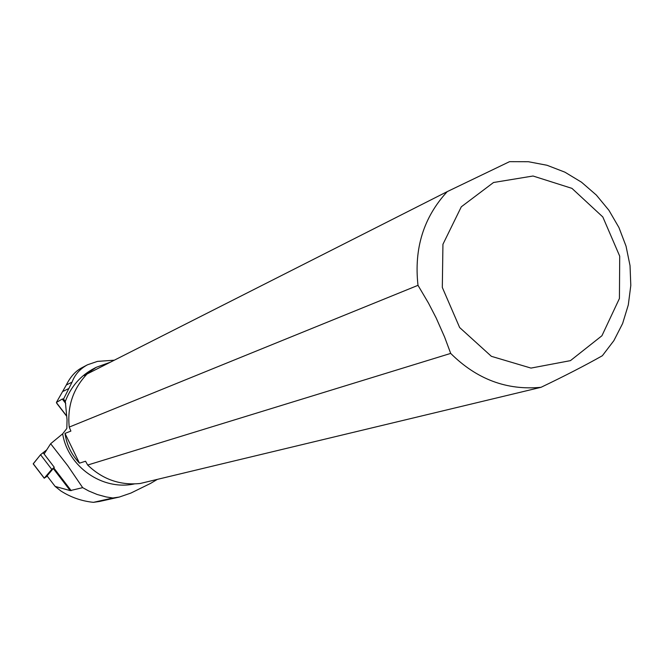 <?xml version="1.0" encoding="UTF-8"?>
<svg xmlns="http://www.w3.org/2000/svg" width="664" height="664" viewBox="0 0 664 664"><rect width="100%" height="100%" fill="white"/><g stroke="black" fill="none" stroke-linecap="round" stroke-linejoin="round"><path stroke-width="1" d="M157.351 479.375L150.653 483.359L130.883 493.078L119.321 497.046L112.88 497.992L106.099 496.929L97.251 494.514L88.752 490.986L82.676 487.65L67.612 465.505L50.647 443.726L44.09 453.977L54.29 467.29L51.775 469.382L44.28 478.146L47.269 476.146M33.258 463.854L40.545 454.732L46.712 449.877L40.545 454.74L33.25 463.754L44.28 478.146M50.647 443.726L62.657 433.824C68.002 466.883 102.546 490.854 134.335 483.931M119.321 497.054L99.567 501.453L93.45 502.341L112.88 497.992M82.676 487.65L70.201 490.605L55.145 486.421L60.831 490.945C70.807 497.328 81.68 501.121 93.45 502.341M62.657 433.824L66.832 428.471L67.047 419.839L65.313 401.38L63.404 398.923L62.3 399.031L65.728 403.504M43.052 452.64L54.29 467.29L47.078 475.897L55.145 486.421M114.316 360.195L97.475 361.39L87.49 364.785C79.979 368.852 74.841 374.62 72.077 382.099L63.553 399.056M95.649 367.615L94.703 368.105C80.759 375.351 70.965 386.448 65.313 401.38M87.681 465.041L450.69 353.406C476.702 379.26 506.815 390.556 541.035 387.303L140.228 483.483C120.109 485.525 102.596 479.375 87.681 465.041L85.548 461.231L79.464 463.157C71.488 454.716 66.666 444.805 64.997 433.409L70.89 431.077L69.23 427.085L417.996 285.329C413.888 248.469 423.64 217.236 447.237 191.622L87.067 373.99C73.081 388.731 67.139 406.426 69.23 427.085M447.237 191.622L509.545 161.659L528.361 161.717L547.003 165.261L564.898 172.167L581.506 182.202L596.33 195.05L608.929 210.305L618.931 227.52L626.036 246.153L630.036 265.658L630.8 285.454L628.302 304.934L622.616 323.517L613.885 340.624L602.364 355.73C585.241 365.399 564.798 375.924 541.035 387.303M459.646 327.535L491.385 356.327L530.992 368.088L570.434 360.643L601.924 335.752L619.429 298.485L619.711 256.171L602.812 216.954L571.953 188.368L533.018 176.01L493.526 182.5L461.306 206.803L442.938 244.286L442.315 287.454L459.646 327.535M417.996 285.329L428.463 303.066L436.165 317.965L444.606 337.063L450.69 353.406M110.257 362.253L96.321 367.275L84.17 375.55L86.884 374.172M79.464 463.157L64.997 433.409M87.49 364.785L81.689 367.839C75.455 371.168 70.326 376.895 66.3 385.02L56.423 402.417L62.3 399.031M56.423 402.417L56.88 403.471M33.208 463.862L44.231 478.238M51.775 469.382L40.545 454.732M53.328 468.601L70.201 490.605M53.817 467.979L71.197 490.646M66.358 415.581L56.523 402.774M62.549 391.602L68.956 388.44M66.3 385.02L72.077 382.099M63.445 398.981L65.338 401.438M66.4 415.863L56.73 403.28"/></g></svg>
